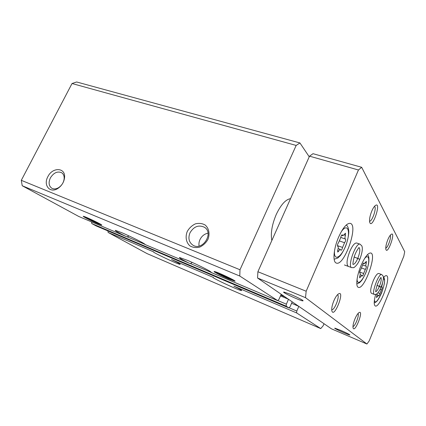 <?xml version="1.0" encoding="UTF-8"?>
<svg xmlns="http://www.w3.org/2000/svg" width="426" height="426" viewBox="0 0 426 426"><rect width="100%" height="100%" fill="white"/><g stroke="black" fill="none" stroke-linecap="round" stroke-linejoin="round"><path stroke-width="0.64" d="M298.807 306.379L296.794 311.039L296.618 312.924L233.842 286.123C239.657 288.998 242.224 290.489 241.553 290.596C239.332 290.729 210.188 277.118 213.405 277.443L171.529 259.514C177.77 262.586 180.64 264.205 180.134 264.37C178.409 264.578 151.358 251.835 153.562 251.846L153.632 251.809M107.9 230.919L108.135 232.447L147.061 253.608L320.741 328.584L323.164 325.762L324.026 323.723M128.753 235.818L128.679 235.967C128.008 236.76 127.172 236.947 126.181 236.531L126.048 236.473C118.439 232.724 114.85 230.684 115.281 230.344L121.288 232.5C131.048 236.568 146.603 244.465 144.893 244.449L144.888 244.268M309.233 156.795L299.936 142.95L76.659 81.984L72.026 83.523L21.3 180.326L22.216 185.741L78.751 216.461M192.035 262.352L191.913 262.618C191.215 263.47 190.358 263.683 189.341 263.257L189.203 263.193C182.051 259.658 178.824 257.757 179.522 257.506L187.387 260.329C198.42 264.929 213.543 272.688 210.811 272.299L277.72 300.655L279.003 299.318L281.208 294.275M22.216 185.741L239.774 276.032L277.72 300.655M296.618 312.924L320.741 328.584M91.553 221.882L91.792 223.565L96.111 225.902M288.487 299.281L286.363 304.164L286.197 306.161L288.94 307.934L290.133 306.645L292.215 301.848M98.262 223.89L101.723 225.114C103.188 225.098 85.019 216.349 83.427 216.307C81.584 215.955 92.16 221.344 98.262 223.89M229.007 279.089L234.96 281.197C237.021 281.208 216.775 271.681 214.395 271.522C212.1 271.09 221.616 276 229.007 279.089M47.845 176.715C43.015 185.251 50.05 193.724 57.904 188.425C61.797 185.747 64.017 182.131 64.566 177.573C65.71 167.391 52.457 166.891 47.845 176.715M187.286 231.398C185.102 236.792 186.103 242.49 189.879 245.855C192.813 247.549 196.077 247.969 199.677 247.123C203.143 245.493 205.886 242.942 207.904 239.481C210.087 233.954 208.953 228.219 205.087 224.96C202.121 223.346 198.873 222.984 195.337 223.879C191.95 225.508 189.266 228.016 187.286 231.398M21.3 180.326L239.992 269.759L239.774 276.032M72.026 83.523L296.166 145.436L239.992 269.759M290.521 198.686C285.692 199.405 280.942 204.65 276.272 214.416C271.974 224.614 270.494 233.315 271.836 240.52M299.936 142.95L296.166 145.436M208.021 233.155C204.443 233.922 201.764 236.063 199.991 239.572C199.011 241.723 198.708 243.88 199.091 246.052M190.017 232.75C187.925 238.091 188.883 242.229 192.893 245.158C202.488 251.489 214.305 232.915 204.363 227.218C198.607 224.651 193.825 226.494 190.017 232.75M50.364 177.946C48.303 182.621 48.809 186.066 51.881 188.281C53.91 189.309 56.179 189.085 58.676 187.605C61.882 185.401 63.714 182.424 64.161 178.67C64.299 175.863 63.415 173.851 61.504 172.642C57.313 171.028 53.601 172.802 50.364 177.946M375.61 294.531C373.874 301.23 373.772 305.048 375.317 305.996C379.859 308.286 391.489 276.719 386.488 275.686C385.711 275.446 384.673 276.117 383.368 277.699M338.633 237.08C333.494 248.763 332.445 262.203 336.354 263.066C344.245 266.522 358.772 225.21 350.289 223.368C346.876 223.011 342.989 227.585 338.633 237.08M361.046 265.531C356.754 275.547 355.465 286.687 358.367 287.337C364.251 290.117 377.207 254.354 370.812 252.985C368.123 252.783 364.869 256.963 361.046 265.531M378.746 273.476L378.719 273.465C377.234 273.391 375.386 275.878 373.171 280.926C370.609 287.747 370.029 291.874 371.44 293.312M344.432 264.961L351.722 267.64C347.073 266.814 355.864 242.128 360.077 244.194L356.621 243.001C354.672 242.825 352.408 245.589 349.831 251.292C346.748 259.487 346.237 264.519 348.292 266.383M387.841 239.668C386.254 243.704 385.578 246.862 385.818 249.146C387.484 256.138 396.579 229.886 390.855 234.593C389.875 235.546 388.869 237.234 387.841 239.668M371.791 211.078C370.034 215.487 369.299 219.086 369.592 221.882C371.893 231.334 382.553 199.325 374.907 205.886C373.847 206.977 372.809 208.703 371.791 211.078M354.933 318.957C353.484 322.588 352.84 325.432 352.994 327.493C354.432 335.012 364.773 308.222 358.644 312.86C357.425 313.978 356.189 316.012 354.933 318.957M333.862 300.804C332.291 304.665 331.582 307.828 331.737 310.293C333.659 320.602 346.237 287.875 337.877 294.35C336.492 295.66 335.15 297.811 333.862 300.804M369.161 340.97L403.827 256.18L404.7 251.681L361.669 167.29L358.458 169.995L306.166 291.23L305.506 297.667L366.93 344.016L369.161 340.97M358.458 169.995L309.516 156.172L313.014 153.695L361.669 167.29M309.516 156.172L257.89 271.729L306.166 291.23M257.89 271.729L257.565 278.013L305.506 297.667M340.465 330.251C346.407 332.85 349.544 334.426 349.884 334.98C349.064 335.321 332.381 327.732 334.969 328.196L340.465 330.251M290.191 294.206C296.688 296.863 304.153 300.756 302.966 300.852C301.512 301.438 280.01 291.453 284.099 292.092L290.191 294.206M257.565 278.013L331.471 328.845L366.93 344.016M331.705 309.654C334.458 310.719 340.209 295.857 337.488 294.728M352.962 326.497C355.14 326.47 359.56 315.07 358.005 313.52M369.518 221.179C372.202 221.802 377.021 207.414 374.47 206.365M385.748 248.129C387.857 247.857 391.702 236.808 390.205 235.322M362.153 275.808L362.292 276.053C362.845 275.84 363.293 274.988 363.639 273.497L365.359 269.376C366.216 268.023 366.504 266.969 366.216 266.223L366.067 266.202C365.652 265.888 365.716 264.865 366.259 263.14L366.365 261.378L364.193 263.742L363.777 263.023C363.213 263.225 362.76 264.088 362.414 265.6L360.652 269.807C359.773 271.186 359.48 272.257 359.784 273.018L359.959 273.039C360.38 273.359 360.321 274.376 359.778 276.096L359.672 277.827L361.903 275.388L362.153 275.808M340.768 249.998L340.976 250.312C341.668 250.105 342.195 249.141 342.557 247.431L344.565 242.729C345.603 241.191 345.917 239.96 345.491 239.055L345.358 239.029C344.783 238.629 344.81 237.404 345.438 235.349L345.475 233.23L342.871 235.764L342.259 234.811C341.556 235.019 341.024 235.988 340.662 237.729L338.601 242.538C337.525 244.109 337.206 245.36 337.653 246.292L337.823 246.324C338.409 246.729 338.393 247.953 337.765 249.993L337.727 252.07L338.707 251.111C339.362 249.908 339.932 249.354 340.406 249.439L340.768 249.998M377.026 294.803L378.426 295.34L378.703 295.862C379.161 295.66 379.55 294.893 379.875 293.573L381.382 289.904C382.106 288.69 382.367 287.768 382.17 287.14L382.021 287.129C381.707 286.874 381.792 286 382.271 284.509L382.5 283.109M378.426 295.34L376.531 297.604L377.074 293.743M354.123 257.059L357.797 258.38C359.166 258.939 359.794 259.349 359.682 259.615M354.15 256.969L359.784 259.37M376.999 285.377L381.03 287.284M377.026 285.298L381.11 287.081M230.572 279.152L221.174 275.185L218.533 273.577L221.914 274.749L230.53 279.078M221.461 274.557L221.174 275.185L227.143 277.949L227.441 277.283M232.186 279.578C233.049 280.116 233.192 280.329 232.633 280.223C230.306 279.861 215.157 272.741 216.174 272.48C216.254 271.9 229.044 277.56 232.186 279.578M89.156 218.868L97.858 223.256L90.637 220.146L87.266 218.293L89.156 218.868M90.892 219.63L90.637 220.146L95.861 222.564L96.074 222.148M98.347 223.181L99.759 224.246C98.198 224.049 84.433 217.43 85.099 217.191C85.019 216.733 94.497 221.019 98.347 223.181M108.135 232.447L153.562 251.846M78.624 216.408L126.048 236.473M189.293 263.236L144.888 244.449L189.203 263.193M292.172 301.938L292.63 302.13M291.581 303.301L298.658 306.278M289.297 307.849L296.794 311.039M210.7 272.294L277.672 300.628M96.004 225.855L288.897 307.918M91.792 223.565L286.197 306.161M281.117 294.488L282.129 294.909M285.031 296.906L280.825 295.154L285.042 296.911M280.5 295.905L288.333 299.18M126.932 236.728L144.867 244.311M190.108 263.449L210.561 272.102M278.002 300.628L286.363 304.164M357.084 279.137C357.094 286.197 362.973 280.809 366.52 270.867C370.205 260.973 369.172 253.055 364.624 258.449M361.701 268.039L365.359 269.376M365.274 262.783L366.259 263.14M363.5 263.13L363.926 263.284M359.624 276.612L360.492 276.937M359.677 272.033L363.639 273.497M334.543 250.499C333.372 262.384 341.732 257.432 346.247 244.252C351.035 231.158 347.632 222.079 341.056 232.095M374.438 299.979C375.615 309.787 388.597 278.844 383.325 278.886M339.644 241.015L344.565 242.729M344.091 234.891L345.438 235.349M341.876 234.95L342.483 235.163M337.568 250.701L338.707 251.111M337.403 245.61L342.557 247.431M380.072 289.408L381.382 289.904M376.547 296.517L377.223 296.778M377.947 292.832L379.875 293.573M357.835 258.289C360.029 252.442 360.396 248.848 358.942 247.49L358.857 247.799C359.075 247.399 356.115 250.855 354.214 256.777C351.871 266.852 353.601 263.705 352.925 264.37M353 264.392C354.411 264.386 356.014 262.379 357.797 258.38M378.719 273.465L381.712 274.557C378.709 272.928 371.03 293.871 374.417 294.457L376.382 294.233C378.293 292.715 379.848 290.399 381.046 287.284M379.465 286.213C381.121 281.884 381.616 278.987 380.95 277.523M375.753 291.693C376.834 291.288 378.059 289.488 379.433 286.288M78.693 216.44L126.133 236.515M96.063 225.881L288.94 307.934M205.14 227.793L204.363 227.218M64.161 178.67L64.566 177.573M58.676 187.605L57.904 188.425M302.822 300.474L302.966 300.852M356.818 283.945L359.629 282.662L361.381 280.83C362.617 279.222 364.06 276.644 365.705 273.098C367.356 268.987 368.41 265.196 368.863 261.729C369.15 256.09 368.288 255.632 367.516 254.599M362.563 264.935L366.067 266.202M363.261 263.406L364.193 263.742M359.693 272.938L359.959 273.039M360.146 274.738L361.903 275.388M334.133 259.258L337.791 258.034L340.278 255.669C341.753 253.853 343.441 250.903 345.353 246.824C347.744 240.866 348.963 234.071 348.777 231.148C348.489 227.99 347.653 225.94 346.263 224.992M374.22 302.891C376.302 302.05 377.495 301.725 381.52 293.152C384.689 284.323 385.413 279.041 383.698 277.305M340.709 237.42L345.358 239.029M341.556 235.317L342.871 235.764M337.552 246.228L337.823 246.324M338.132 248.63L340.406 249.439M381.227 286.831L382.021 287.129M360.077 244.194L361.818 245.887C362.909 248.289 362.249 252.762 359.837 259.306M351.722 267.64L353.532 267.64C353.202 268.305 357.446 265.547 359.704 259.615M371.408 293.301L374.417 294.457M381.712 274.557L383.07 275.968C383.826 277.811 383.187 281.506 381.142 287.044M380.876 277.411C381.281 277.725 381.046 275.894 377.319 284.462C374.837 292.859 376.105 291.826 375.625 291.746M232.969 280.191L233.65 280.122M99.945 224.23L100.499 224.193"/></g></svg>
